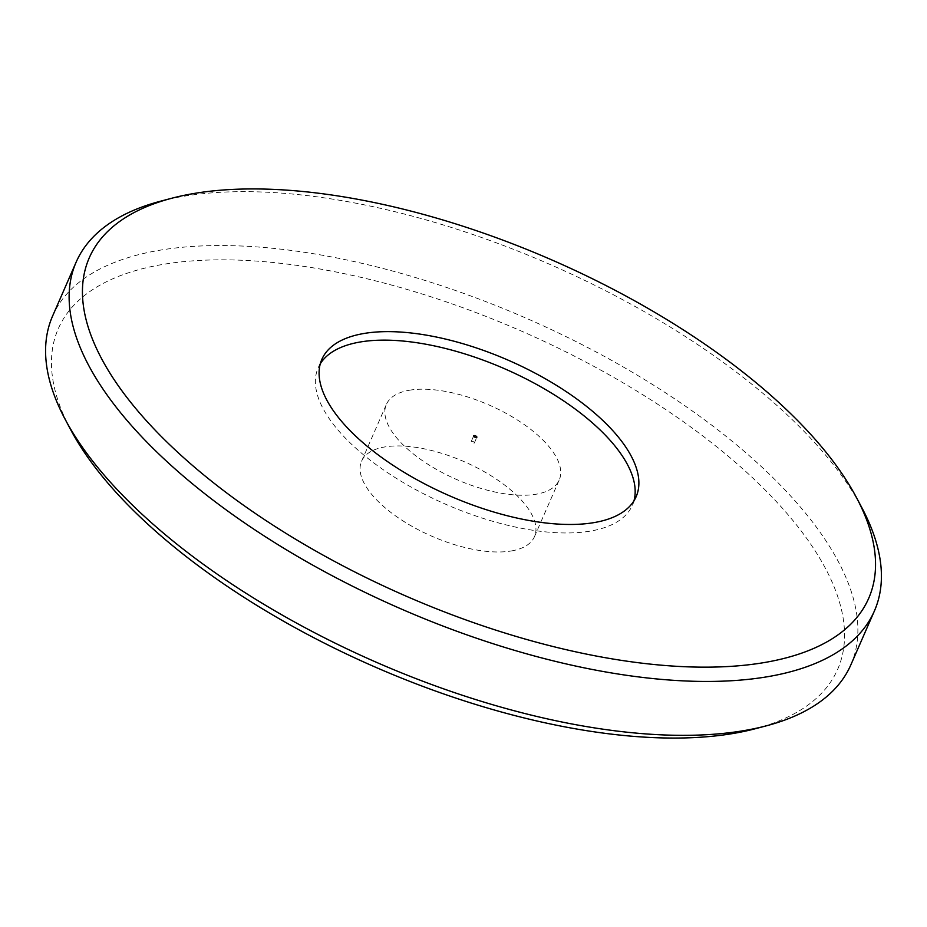 <?xml version="1.0" encoding="UTF-8"?>
<svg xmlns="http://www.w3.org/2000/svg" width="927" height="927" viewBox="0 0 927 927"><rect width="100%" height="100%" fill="white"/><g stroke="black" fill="none" stroke-linecap="round" stroke-linejoin="round"><path stroke-width="0.7" stroke-dasharray="4.63 3.48" d="M160.406 201.24A435.574 187.648 -156.4 0 1 182.341 196.501A435.574 187.648 -156.4 0 1 861.855 507.706M70.556 429.491A425.284 183.21 -156.4 0 1 162.005 264.566A425.284 183.21 -156.4 0 1 710.812 442.121A425.284 183.21 -156.4 0 1 755.435 728.703M850.87 664.821A435.574 187.648 23.6 0 0 637.706 375.447A435.574 187.648 23.6 0 0 158.795 250.394A435.574 187.648 23.6 0 0 52.584 316.061M473.952 443.176A1.715 0.742 23.6 0 0 474.369 442.909A1.715 0.742 23.6 0 0 473.523 441.773A1.715 0.742 23.6 0 0 471.634 441.287A1.715 0.742 23.6 0 0 471.217 441.542A1.715 0.742 23.6 0 0 472.063 442.677A1.715 0.742 23.6 0 0 473.952 443.176M320.302 363.778A171.483 73.87 23.6 0 0 318.135 367.903A171.483 73.87 23.6 0 0 402.051 481.831A171.483 73.87 23.6 0 0 590.603 531.067A171.483 73.87 23.6 0 0 632.411 505.215A171.483 73.87 23.6 0 0 633.964 500.823M409.363 390.244A94.322 40.626 -156.4 0 1 513.06 417.324A94.322 40.626 -156.4 0 1 559.224 479.989A94.322 40.626 -156.4 0 1 536.223 494.207A94.322 40.626 -156.4 0 1 432.527 467.127A94.322 40.626 -156.4 0 1 386.362 404.473A94.322 40.626 -156.4 0 1 409.363 390.244M511.437 550.939A94.322 40.626 23.6 0 0 534.439 536.71A94.322 40.626 23.6 0 0 488.286 474.056A94.322 40.626 23.6 0 0 384.578 446.976A94.322 40.626 23.6 0 0 361.588 461.194A94.322 40.626 23.6 0 0 407.741 523.848A94.322 40.626 23.6 0 0 511.437 550.939M474.369 442.909L476.849 437.243M632.411 505.215L636.131 496.698M534.439 536.71L559.224 479.989M361.588 461.194L386.362 404.473M318.135 367.903L321.843 359.398M471.217 441.542L473.697 435.864"/><path stroke-width="1.39" d="M192.978 193.662A425.284 183.21 23.6 0 0 171.565 198.297A425.284 183.21 23.6 0 0 216.188 484.879A425.284 183.21 23.6 0 0 764.995 662.434A425.284 183.21 23.6 0 0 856.444 497.509A425.284 183.21 23.6 0 0 192.978 193.662M856.444 497.509L861.855 507.706A435.574 187.648 -156.4 0 1 874.416 610.939A435.574 187.648 -156.4 0 1 768.205 676.606A435.574 187.648 -156.4 0 1 289.294 551.553A435.574 187.648 -156.4 0 1 76.13 262.179A435.574 187.648 -156.4 0 1 160.406 201.24L171.565 198.297M766.594 725.76L755.435 728.703A425.284 183.21 -156.4 0 1 734.022 733.338A425.284 183.21 -156.4 0 1 70.556 429.491L65.145 419.294A435.574 187.648 23.6 0 0 744.659 730.499A435.574 187.648 23.6 0 0 766.594 725.76A435.574 187.648 23.6 0 0 850.87 664.821L874.416 610.939M76.13 262.179L52.584 316.061A435.574 187.648 23.6 0 0 65.145 419.294M476.42 437.498A1.715 0.742 23.6 0 0 476.849 437.243A1.715 0.742 23.6 0 0 476.003 436.107A1.715 0.742 23.6 0 0 474.114 435.609A1.715 0.742 23.6 0 0 473.697 435.864A1.715 0.742 23.6 0 0 474.543 437.011A1.715 0.742 23.6 0 0 476.42 437.498M594.311 522.561A171.483 73.87 23.6 0 0 636.131 496.698A171.483 73.87 23.6 0 0 552.202 382.77A171.483 73.87 23.6 0 0 363.662 333.535A171.483 73.87 23.6 0 0 321.843 359.398A171.483 73.87 23.6 0 0 405.771 473.315A171.483 73.87 23.6 0 0 594.311 522.561M633.964 500.823A171.483 73.87 23.6 0 0 543.987 388.633A171.483 73.87 23.6 0 0 359.943 342.04A171.483 73.87 23.6 0 0 320.302 363.778"/></g></svg>
